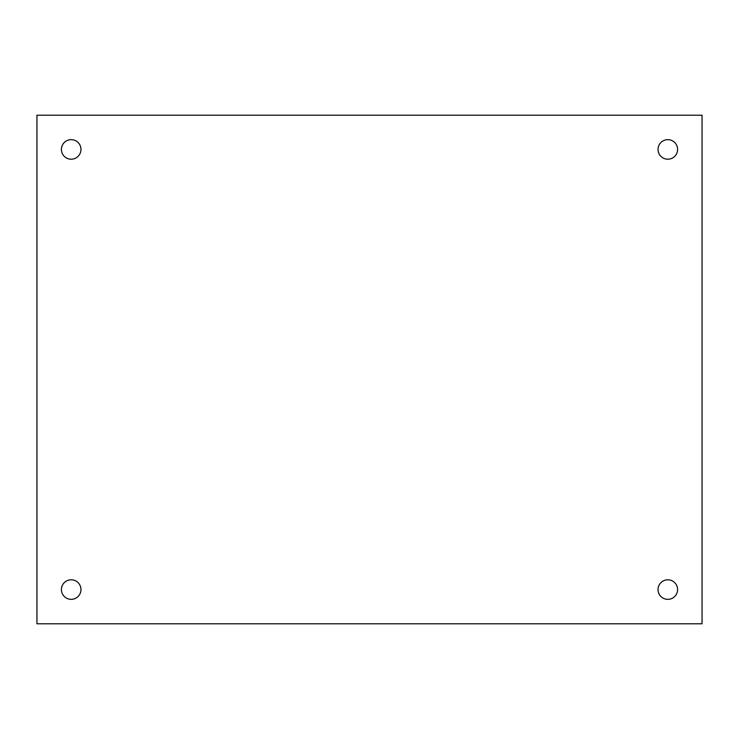 <?xml version="1.0" encoding="UTF-8"?>
<svg xmlns="http://www.w3.org/2000/svg" width="739" height="739" viewBox="0 0 739 739"><rect width="100%" height="100%" fill="white"/><g stroke="black" fill="none" stroke-linecap="round" stroke-linejoin="round"><path stroke-width="1.11" d="M80.967 589.574A9.783 9.783 0 0 1 66.288 598.036A9.783 9.783 0 0 1 66.288 581.103A9.783 9.783 0 0 1 80.967 589.574M677.598 589.574A9.783 9.783 0 0 1 662.929 598.036A9.783 9.783 0 0 1 662.929 581.103A9.783 9.783 0 0 1 677.598 589.574M80.967 149.426A9.783 9.783 0 0 1 66.288 157.897A9.783 9.783 0 0 1 66.288 140.964A9.783 9.783 0 0 1 80.967 149.426M677.598 149.426A9.783 9.783 0 0 1 662.929 157.897A9.783 9.783 0 0 1 662.929 140.964A9.783 9.783 0 0 1 677.598 149.426M36.95 623.799L702.05 623.799L702.05 115.201L36.95 115.201L36.95 623.799"/></g></svg>

